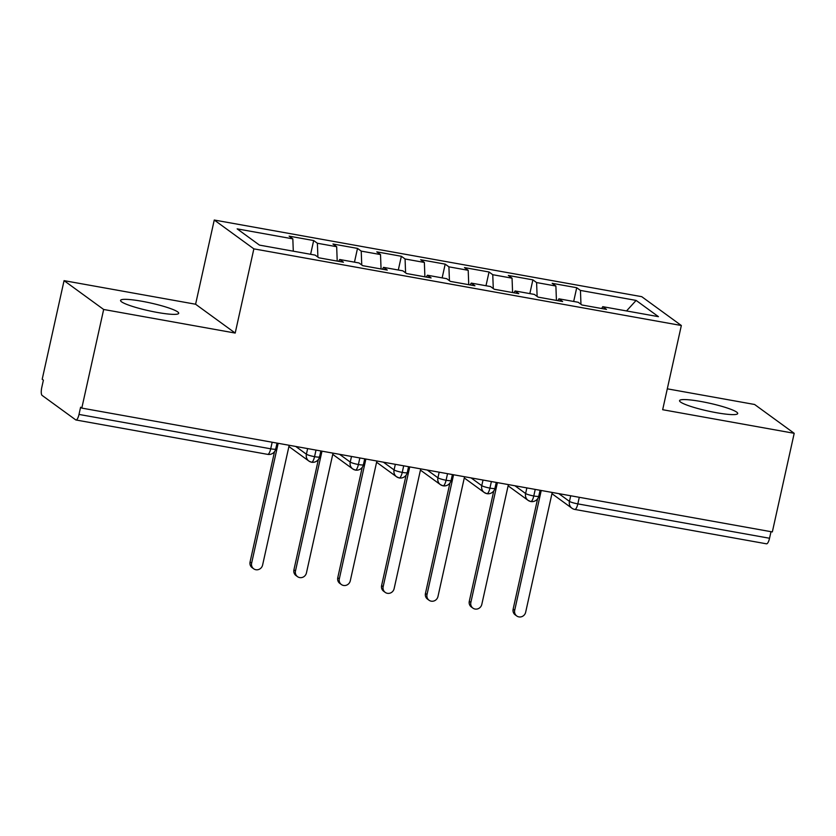 <?xml version="1.0" encoding="UTF-8"?>
<svg xmlns="http://www.w3.org/2000/svg" width="836" height="836" viewBox="0 0 836 836"><rect width="100%" height="100%" fill="white"/><g stroke="black" fill="none" stroke-linecap="round" stroke-linejoin="round"><path stroke-width="1.25" d="M157.304 312.445A29.782 3.971 12.5 0 0 178.705 313.301A29.782 3.971 12.5 0 0 141.942 301.263A29.782 3.971 12.5 0 0 120.551 300.406A29.782 3.971 12.5 0 0 157.304 312.445M716.316 412.691A29.782 3.971 12.5 0 0 737.707 413.538A29.782 3.971 12.5 0 0 700.955 401.499A29.782 3.971 12.5 0 0 679.553 400.653A29.782 3.971 12.5 0 0 716.316 412.691M64.058 280.645L103.664 309.477L235.198 333.062L195.593 304.231L64.058 280.645L42.197 379.262L43.399 380.14L41.8 387.34A6.981 2.027 -79.8 0 0 42.103 395.407L75.71 419.871A6.981 2.027 -79.8 0 0 75.971 419.985A6.981 2.027 -79.8 0 0 79.002 414.426L80.601 407.216L81.803 408.093L772.339 531.926L794.2 433.309L754.594 404.478L667.306 388.824M195.593 304.231L214.256 220.025L641.735 296.675L681.34 325.507L253.862 248.856L214.256 220.025M292.83 238.856L237.152 228.865L259.474 245.115L315.151 255.105L318.871 257.812L343.429 262.211L339.709 259.505L358.999 262.964L362.719 265.67L387.267 270.08L383.546 267.363L402.837 270.822L406.557 273.539L431.115 277.939L427.395 275.232L446.685 278.691L450.405 281.398L474.952 285.797L471.232 283.09L490.523 286.549L494.243 289.256L518.801 293.666L515.08 290.959L534.371 294.418L538.091 297.125L562.638 301.524L558.918 298.818L578.219 302.277L581.94 304.983L606.487 309.383L602.766 306.676L658.444 316.666L636.123 300.417L580.445 290.426L576.725 287.72L552.168 283.32L555.888 286.027L536.597 282.568L532.877 279.861L508.33 275.452L512.05 278.169L492.759 274.71L489.039 271.993L464.482 267.593L468.202 270.3L448.911 266.841L445.191 264.134L420.644 259.735L424.364 262.441L405.073 258.982L401.353 256.276L376.796 251.866L380.516 254.572L361.225 251.113L357.505 248.407L332.958 244.007L336.678 246.714L317.387 243.255L313.667 240.549L289.11 236.149L292.83 238.856L293.29 251.187M317.387 243.255L317.899 257.101M336.678 246.714L337.211 261.104M361.225 251.113L361.748 264.97M380.516 254.572L381.059 268.962M339.709 259.505L338.59 261.344M405.073 258.982L405.585 272.829M424.364 262.441L424.897 276.82M383.546 267.363L382.439 269.213M448.911 266.841L449.434 280.687M468.202 270.3L468.745 284.689M427.395 275.232L426.276 277.071M492.759 274.71L493.282 288.556M512.05 278.169L512.593 292.548M471.232 283.09L470.125 284.93M536.597 282.568L537.12 296.414M555.888 286.027L556.431 300.406M515.08 290.959L513.962 292.799M579.285 497.305L577.833 503.878L769.538 538.259L771.001 531.686M769.538 538.259A6.981 2.027 100.2 0 1 766.507 543.818L574.802 509.437A6.981 2.027 100.2 0 0 577.833 503.878A6.981 0.93 -167.5 0 1 569.452 501.391L570.706 495.769M580.445 290.426L580.968 304.283M636.123 300.417L626.53 310.94M558.918 298.818L557.811 300.657M103.664 309.477L81.803 408.093M681.34 325.507L662.666 409.713L794.2 433.309M235.198 333.062L253.862 248.856M602.766 306.676L601.648 308.515M576.725 287.72L573.674 301.462M508.1 485.81L528.08 500.356A6.981 6.615 -53.9 0 0 530.473 501.422A6.981 2.027 -79.8 0 0 530.714 501.527A6.981 2.027 -79.8 0 0 530.735 501.537A6.981 2.027 -79.8 0 0 533.776 495.978L535.228 489.405M532.877 279.861L529.836 293.603M489.039 271.993L485.988 285.734M445.191 264.134L442.15 277.876M401.353 256.276L398.302 270.018M357.505 248.407L354.464 262.149M313.667 240.549L310.616 254.29M464.262 477.941L484.232 492.488A6.981 6.615 -53.9 0 0 486.625 493.553A6.981 2.027 -79.8 0 0 486.876 493.668A6.981 2.027 -79.8 0 0 486.897 493.668A6.981 2.027 -79.8 0 0 489.927 488.109L491.38 481.536M420.414 470.083L440.394 484.629A6.981 6.615 -53.9 0 0 442.787 485.695A6.981 2.027 -79.8 0 0 443.028 485.81A6.981 2.027 -79.8 0 0 446.079 480.251L447.542 473.678M427.269 470.041L437.928 477.805A6.981 6.615 -53.9 0 0 440.394 484.629L443.028 485.81A6.981 2.027 -79.8 0 0 443.049 485.81A6.981 6.981 0 0 0 451.095 480.449A6.981 0.93 -167.5 0 1 446.079 480.251A6.981 0.93 -167.5 0 1 437.928 477.805L439.172 472.183M376.576 462.224L396.546 476.76A6.981 6.615 -53.9 0 0 398.939 477.837A6.981 2.027 -79.8 0 0 399.19 477.941A6.981 2.027 -79.8 0 0 402.241 472.392L403.694 465.819M383.421 462.183L394.08 469.936A6.981 6.615 -53.9 0 0 396.546 476.76L399.19 477.941A6.981 2.027 -79.8 0 0 399.211 477.952A6.981 6.981 0 0 0 407.257 472.591A6.981 0.93 -167.5 0 1 402.241 472.392A6.981 0.93 -167.5 0 1 394.08 469.936L395.334 464.314M332.728 454.356L352.708 468.902A6.981 6.615 -53.9 0 0 355.101 469.968A6.981 2.027 -79.8 0 0 355.342 470.083A6.981 2.027 -79.8 0 0 358.393 464.523L359.856 457.95M339.573 454.314L350.242 462.078A6.981 6.615 -53.9 0 0 352.708 468.902L355.342 470.083A6.981 2.027 -79.8 0 0 355.363 470.083A6.981 6.981 0 0 0 363.409 464.722A6.981 0.93 -167.5 0 1 358.393 464.523A6.981 0.93 -167.5 0 1 350.242 462.078L351.486 456.456M288.88 446.497L308.86 461.044A6.981 6.615 -53.9 0 0 311.253 462.109A6.981 2.027 -79.8 0 0 311.504 462.224A6.981 2.027 -79.8 0 0 314.555 456.665L316.008 450.092M295.735 446.455L306.394 454.22A6.981 6.615 -53.9 0 0 308.86 461.044L311.504 462.224A6.981 2.027 -79.8 0 0 311.525 462.224A6.981 6.981 0 0 0 319.571 456.864A6.981 0.93 -167.5 0 1 314.555 456.665A6.981 0.93 -167.5 0 1 306.394 454.209L307.648 448.587M516.752 615.975L515.195 614.847A5.821 5.518 -53.9 0 1 513.137 609.151L514.694 610.29A5.821 5.518 126.1 0 0 516.752 615.975A5.821 5.518 126.1 0 0 525.656 612.255L552.209 492.477M513.137 609.151L537.6 498.789M514.694 610.29L541.237 490.481M472.904 608.117L471.347 606.978A5.821 5.518 -53.9 0 1 469.289 601.293L470.856 602.432A5.821 5.518 126.1 0 0 472.904 608.117A5.821 5.518 126.1 0 0 481.808 604.397L508.392 484.587M469.289 601.293L493.762 490.931M470.856 602.432L497.41 482.644M429.067 600.248L427.51 599.119A5.821 5.518 -53.9 0 1 425.451 593.435L427.008 594.563A5.821 5.518 126.1 0 0 429.067 600.248A5.821 5.518 126.1 0 0 437.97 596.528L464.555 476.729M425.451 593.435L449.914 483.062M427.008 594.563L453.561 474.785M385.218 592.39L383.661 591.251A5.821 5.518 -53.9 0 1 381.603 585.566L383.16 586.705A5.821 5.518 126.1 0 0 385.218 592.39A5.821 5.518 126.1 0 0 394.122 588.669L420.707 468.871M381.603 585.566L406.077 475.203M383.16 586.705L409.724 466.927M341.381 584.531L339.813 583.392A5.821 5.518 -53.9 0 1 337.765 577.707L339.322 578.846A5.821 5.518 126.1 0 0 341.381 584.531A5.821 5.518 126.1 0 0 350.284 580.811L376.869 461.002M337.765 577.707L362.228 467.345M339.322 578.846L365.875 459.058M297.532 576.662L295.975 575.534A5.821 5.518 -53.9 0 1 293.917 569.849L295.474 570.978A5.821 5.518 126.1 0 0 297.532 576.662A5.821 5.518 126.1 0 0 306.436 572.942L333.021 453.143M293.917 569.849L318.38 459.476M295.474 570.978L321.985 451.168M253.695 568.804L252.127 567.665A5.821 5.518 -53.9 0 1 250.069 561.98L251.636 563.119A5.821 5.518 126.1 0 0 253.695 568.804A5.821 5.518 126.1 0 0 262.598 565.084L289.183 445.285M250.069 561.98L274.542 451.618M251.636 563.119L278.169 443.31M79.002 414.426L270.707 448.807L272.17 442.234M75.971 419.985L267.677 454.366A6.981 2.027 -79.8 0 0 270.707 448.807A6.981 0.93 -167.5 0 0 275.723 449.005L277.029 443.101M558.803 493.627L569.452 501.391A6.981 6.615 -53.9 0 0 571.928 508.215A6.981 6.981 0 0 0 574.802 509.437M530.735 501.537A6.981 6.981 0 0 0 538.781 496.176A6.981 0.93 -167.5 0 1 533.776 495.978A6.981 0.93 -167.5 0 1 525.614 493.522L526.858 487.9M514.955 485.768L525.614 493.522M471.107 477.91L481.766 485.664L483.02 480.042M486.897 493.668A6.981 6.981 0 0 0 494.943 488.318A6.981 0.93 -167.5 0 1 489.927 488.109A6.981 0.93 -167.5 0 1 481.766 485.664A6.981 6.615 -53.9 0 0 484.232 492.488L486.876 493.668M530.714 501.527L528.08 500.356A6.981 6.615 -53.9 0 1 525.614 493.533M538.781 496.176L540.098 490.272M571.928 508.215L551.948 493.668M494.943 488.318L496.25 482.414M451.095 480.449L452.412 474.555M407.257 472.591L408.564 466.687M363.409 464.722L364.715 458.828M319.571 456.864L320.878 450.97M267.677 454.366A6.981 6.981 0 0 0 275.723 449.005"/></g></svg>
